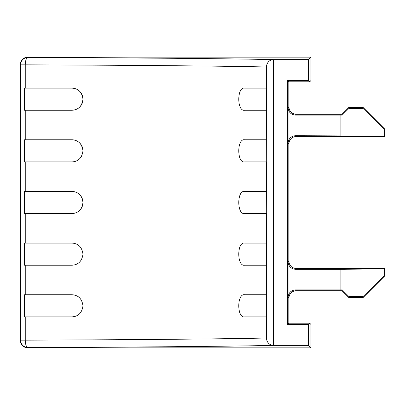 <?xml version="1.0" encoding="UTF-8"?>
<svg xmlns="http://www.w3.org/2000/svg" width="405" height="405" viewBox="0 0 405 405"><rect width="100%" height="100%" fill="white"/><g stroke="black" fill="none" stroke-linecap="round" stroke-linejoin="round"><path stroke-width="0.61" d="M310.964 347.86L310.964 324.471L309.678 323.185L308.428 324.435L308.494 345.384L310.964 347.86L27.626 347.86C23.176 347.389 20.721 344.928 20.25 340.478L20.25 64.522C20.721 60.072 23.176 57.611 27.626 57.14L310.964 57.14L310.964 80.529L309.678 81.815L308.428 80.565L308.428 66.992L273.365 66.992L273.365 338.008L308.428 338.008M288.831 298.05L288.071 297.29C288.537 292.84 290.998 290.385 295.447 289.914L296.207 290.674C291.757 291.144 289.297 293.6 288.831 298.05L288.831 323.185L309.678 323.185M342.271 115.086L341.957 114.326L296.207 114.326L295.447 115.086L342.271 115.086L348.908 108.439L363.062 108.388L384.375 129.241L384.375 136.085L384.75 136.46L296.207 136.46C291.757 136.93 289.297 139.391 288.831 143.841L288.831 261.159C289.297 265.609 291.757 268.07 296.207 268.54L295.447 269.3C290.998 268.829 288.537 266.368 288.071 261.919L288.831 261.159M295.447 289.914L340.104 289.914L340.104 269.3L384.375 268.915L384.75 268.54L296.207 268.54M296.207 290.674L341.957 290.674L348.594 297.316L363.351 297.316L384.75 275.916L384.75 268.54M384.375 136.085L295.447 135.7L296.207 136.46M340.104 269.3L295.447 269.3M384.375 268.915L384.375 275.759L363.062 296.612L348.908 296.561L342.271 289.914L341.957 290.674M342.271 289.914L340.104 289.914M308.428 80.565L287.58 80.565L287.58 324.435L308.428 324.435M266.495 139.781L244.645 139.781C236.854 138.252 236.809 163.372 244.645 161.919L266.692 161.919L266.495 66.992A7.376 6.865 -88.7 0 1 273.365 59.616L308.494 59.616L310.964 57.14M308.494 59.616L308.428 66.992M20.25 340.478L20.579 340.149L20.579 64.851L25.252 64.851A7.376 2.708 -89.8 0 1 27.96 57.475C136.632 57.829 232.394 58.669 273.365 59.616L273.365 66.992L266.495 66.992C226.218 66.045 132.086 65.21 25.252 64.851L25.252 88.133L71.898 88.133C78.286 88.457 81.977 92.138 82.969 99.164C82.013 106.221 78.322 109.927 71.898 110.266L25.252 110.266L25.252 139.781L71.898 139.781C78.286 140.11 81.977 143.785 82.969 150.812C82.013 157.874 78.322 161.575 71.898 161.919L25.252 161.919L25.252 191.433L71.898 191.433C78.286 191.757 81.977 195.433 82.969 202.465C82.013 209.522 78.322 213.222 71.898 213.567L25.252 213.567L25.252 243.081L24.543 243.081L24.543 265.219L71.898 265.219C78.292 264.88 81.977 261.21 82.969 254.198C82.023 247.136 78.337 243.43 71.898 243.081L25.252 243.081M266.495 88.133L244.645 88.133C236.854 86.604 236.809 111.724 244.645 110.266L266.495 110.266M266.495 191.433L244.645 191.433C236.854 189.899 236.809 215.025 244.645 213.567L266.692 213.567L266.495 161.919M308.494 345.384L273.365 345.384C232.394 346.331 136.632 347.171 27.96 347.525A7.376 2.708 -90.2 0 1 25.252 340.149C132.086 339.79 226.218 338.955 266.495 338.008L266.495 265.219L244.645 265.219C236.859 266.733 236.793 241.653 244.645 243.081L266.495 243.081L266.495 213.567M266.495 294.734L244.645 294.734C236.793 293.306 236.859 318.381 244.645 316.867L266.495 316.867M25.252 316.867L71.898 316.867C78.292 316.533 81.977 312.857 82.969 305.846C82.023 298.784 78.337 295.078 71.898 294.734L24.543 294.734L24.543 316.867L25.252 316.867L25.252 340.149L20.579 340.149A7.376 7.376 45 0 0 27.96 347.525L27.626 347.86M384.375 129.241L384.75 129.084L384.75 136.46M363.062 108.388L363.351 107.684L384.75 129.084M348.908 108.439L348.594 107.684L363.351 107.684M341.957 114.326L348.594 107.684M288.831 143.841L288.071 143.081L288.071 107.71L288.831 106.95L288.831 81.815L309.678 81.815M288.071 143.081C288.537 138.631 290.998 136.171 295.447 135.7M295.447 115.086C290.998 114.615 288.537 112.16 288.071 107.71M348.908 296.561L348.594 297.316M363.062 296.612L363.351 297.316M384.375 275.759L384.75 275.916M288.071 297.29L288.071 261.919M25.252 88.133L24.543 88.133L24.543 110.266L25.252 110.266M71.898 88.133A11.067 11.067 0 0 1 76.267 109.37M25.252 139.781L24.543 139.781L24.543 161.919L25.252 161.919M71.898 139.781A11.067 11.067 0 0 1 82.969 150.812M82.028 155.312A11.067 11.067 0 0 1 71.898 161.919M25.252 191.433L24.543 191.433L24.543 213.567L25.252 213.567M71.898 191.433A11.067 11.067 0 0 1 76.267 212.671M266.495 265.219L266.495 243.081M287.58 80.565L288.831 81.815M287.58 324.435L288.831 323.185M273.365 345.384A7.376 6.865 -91.3 0 1 266.495 338.008L273.365 338.008L273.365 345.384M296.207 114.326C291.757 113.856 289.297 111.4 288.831 106.95M25.252 265.219L25.252 294.734M27.626 57.14L27.96 57.475A7.376 7.376 135 0 0 20.579 64.851L20.25 64.522M340.104 135.7L340.104 115.086"/></g></svg>
